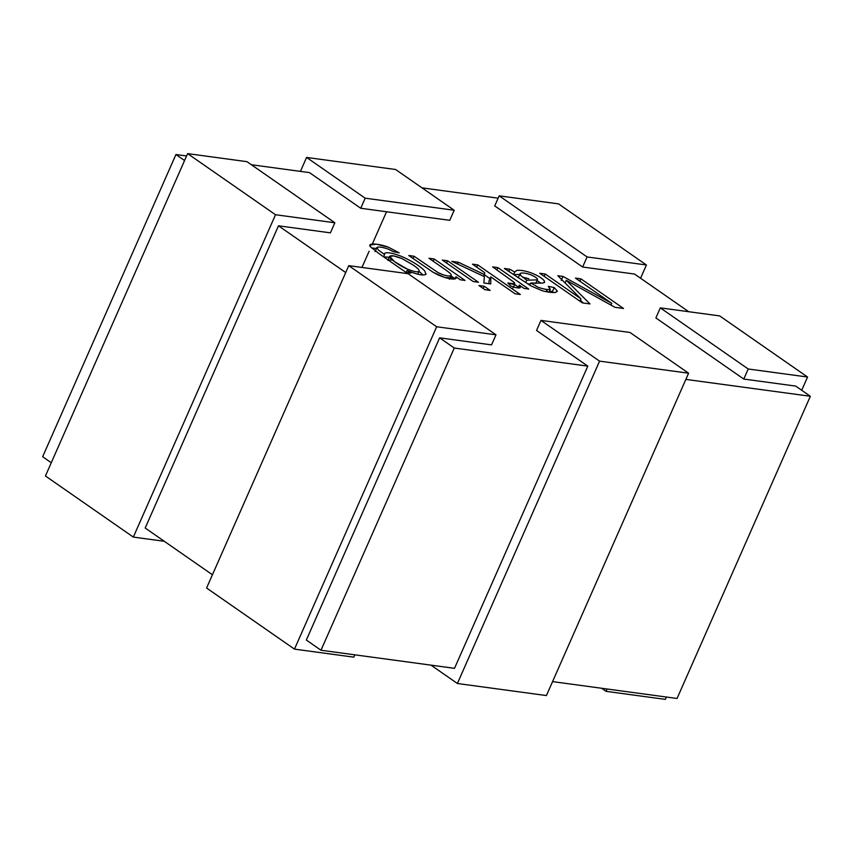 <?xml version="1.0" encoding="UTF-8"?>
<svg xmlns="http://www.w3.org/2000/svg" width="853" height="853" viewBox="0 0 853 853"><rect width="100%" height="100%" fill="white"/><g stroke="black" fill="none" stroke-linecap="round" stroke-linejoin="round"><path stroke-width="1.28" d="M587.802 366.118L536.537 330.474L540.973 320.397L629.994 332.467L540.973 320.397L599.574 361.139L688.595 373.198L629.994 332.467L688.595 373.198L599.574 361.139L457.4 683.498L546.41 695.558L688.595 373.198L546.41 695.558L457.4 683.498L431 665.148L457.4 683.498L599.574 361.139L540.973 320.397L536.537 330.474L587.802 366.118L454.276 348.035L587.802 366.118L454.51 668.325L587.802 366.118M685.855 379.404L810.35 396.272L795.7 386.089L743.773 379.052L655.882 317.945L743.773 379.052L748.22 368.986L660.318 307.869L655.882 317.945L660.318 307.869L748.22 368.986L807.567 377.026L801.713 390.269L807.567 377.026L719.665 315.909L807.567 377.026L748.22 368.986L743.773 379.052L795.7 386.089L810.35 396.272L677.058 698.479L552.563 681.611L677.058 698.479L810.35 396.272L685.855 379.404M688.734 311.718L634.557 274.058L582.631 267.021L494.729 205.914L582.631 267.021L587.077 256.945L499.176 195.838L494.729 205.914L499.176 195.838L587.077 256.945L646.414 264.984L558.523 203.878L499.176 195.838L558.523 203.878L646.414 264.984L640.571 278.238L646.414 264.984L587.077 256.945L582.631 267.021L634.557 274.058L688.734 311.718M498.152 198.173L422 187.852L498.152 198.173M449.755 220.319L360.744 208.26L309.468 172.605L251.379 164.736L309.468 172.605L360.744 208.26L449.755 220.319L454.201 210.243L365.18 198.184L360.744 208.26L365.18 198.184L454.201 210.243L395.6 169.502L306.59 157.442L365.18 198.184L306.59 157.442L395.6 169.502L454.201 210.243L449.755 220.319M186.583 155.96L175.942 154.521L184.568 160.524L175.942 154.521L42.65 456.728L51.287 462.731L42.65 456.728L175.942 154.521L186.583 155.96M330.41 232.848L278.483 225.81L345.71 272.555L278.483 225.81L145.191 528.018L212.429 574.762L145.191 528.018L278.483 225.81L330.41 232.848L334.856 222.772L330.41 232.848M491.552 344.879L439.626 337.841L454.276 348.035L320.984 650.242L454.51 668.325L320.984 650.242L306.334 640.049L320.984 650.242L454.276 348.035L439.626 337.841L306.334 640.049L439.626 337.841L491.552 344.879L495.998 334.813L491.552 344.879M428.92 258.256L434.166 258.971L465.045 280.434L460.343 279.795L455.96 276.745C457.027 279.592 453.306 279.837 444.786 277.481L433.121 272.278L408.779 255.527L414.046 256.241L438.143 272.651L414.046 256.241L408.779 255.527L433.121 272.278L438.602 275.178L444.786 277.481L456.174 278.195L455.96 276.745L460.343 279.795L465.045 280.434L434.166 258.971L428.92 258.256L445.735 269.943L428.92 258.256M451.28 275.199C450.587 276.425 447.782 276.255 442.867 274.709C447.782 276.255 450.587 276.425 451.28 275.199C451.504 274.431 449.659 272.683 445.735 269.943C449.659 272.683 451.504 274.431 451.28 275.199L449.467 279.326M478.959 285.531L484.195 286.245L490.166 290.393L484.93 289.689L478.959 285.531L484.93 289.689L490.166 290.393L484.195 286.245L478.959 285.531M520.245 287.674L519.328 285.126L518.08 287.973L519.328 285.126L524.083 288.431L528.753 289.071L497.875 267.607L496.894 269.847L497.875 267.607L492.639 266.893L497.875 267.607L528.753 289.071L524.083 288.431L519.328 285.126L520.245 287.674C519.146 288.399 515.99 287.866 510.766 286.064L507.844 282.972C513.975 284.934 516.012 284.678 513.964 282.215L492.639 266.893L513.964 282.215L514.849 283.846L507.844 282.972L510.766 286.064C515.99 287.866 519.146 288.399 520.245 287.674L520.341 287.546M575.434 278.11L580.936 278.856L623.522 308.466L614.96 307.304L566.275 280.317L590.02 303.924L582.375 302.89L539.778 273.28L545.28 274.026L580.936 298.817L557.841 275.722L562.991 276.425L611.74 303.348L575.434 278.11L611.74 303.348L562.991 276.425L557.841 275.722L580.936 298.817L545.28 274.026L539.778 273.28L582.375 302.89L590.02 303.924L566.275 280.317L614.96 307.304L623.522 308.466L580.936 278.856L575.434 278.11M544.513 282.46L544.267 280.744C542.092 278.206 538.051 275.722 532.133 273.269C525.917 270.913 520.831 269.953 516.875 270.38L514.743 272.022L513.794 274.165L514.743 272.022L509.774 269.217L514.743 272.022L516.875 270.38C520.831 269.953 525.917 270.913 532.133 273.269C538.051 275.722 542.092 278.206 544.267 280.744L544.513 282.46L542.433 283.143L530.822 283.015L538.168 287.29C544.31 289.359 548.34 289.988 550.26 289.188L548.308 286.363L554.205 287.557L557.169 290.926L555.58 292.451C552.104 292.75 547.626 292.174 542.167 290.724L530.929 285.894L504.358 268.482L509.774 269.217L508.985 271.009L509.774 269.217L504.358 268.482L530.929 285.894L542.167 290.724C547.626 292.174 552.104 292.75 555.58 292.451L557.169 290.926L554.205 287.557L548.308 286.363L550.26 289.188C548.34 289.988 544.31 289.359 538.168 287.29L530.822 283.015L542.433 283.143L544.694 282.215M472.455 264.163L477.733 264.878L520.319 294.488L515.052 293.773L490.795 276.905L490.752 283.921L483.875 282.983L484.365 276.617L451.791 261.359L458.328 262.244L484.525 274.613L484.653 272.64L472.455 264.163L484.653 272.64L484.525 274.613L458.328 262.244L451.791 261.359L484.365 276.617L483.875 282.983L490.752 283.921L490.795 276.905L515.052 293.773L520.319 294.488L477.733 264.878L472.455 264.163M442.334 260.08L447.58 260.783L478.458 282.258L473.212 281.543L442.334 260.08L473.212 281.543L478.458 282.258L447.58 260.783L442.334 260.08M406.092 272.448L379.457 253.938L406.092 272.448L410.879 273.099L406.092 272.448M370.735 247.029C366.342 242.817 377.516 243.126 388.382 247.189L376.248 244.161L370.063 245.014L370.735 247.029L379.457 253.938M399.204 252.851L393.286 251.646L387.998 248.98C382.187 247.093 378.487 246.592 376.909 247.477C378.487 246.592 382.187 247.093 387.998 248.98L393.286 251.646L399.204 252.851L388.382 247.189M425.85 274.346L424.805 270.977C420.39 266.413 413.374 261.892 403.757 257.414C394.811 253.234 383.306 250.899 384.564 254.535L383.562 256.785L384.564 254.535L378.231 249.918L384.564 254.535C383.306 250.899 394.811 253.234 403.757 257.414C413.374 261.892 420.39 266.413 424.805 270.977L425.85 274.346C423.291 275.892 417.021 274.591 407.052 270.444L410.879 273.099L407.052 270.444C417.021 274.591 423.291 275.892 425.85 274.346L426.127 273.973M361.971 267.447L369.114 251.251L361.971 267.447M372.324 243.99L386.537 211.747L372.324 243.99M525.309 279.176L525.917 277.801L525.309 279.176M246.954 161.665L334.856 222.772L246.954 161.665L187.617 153.625L275.508 214.732L334.856 222.772L275.508 214.732L187.617 153.625L45.433 475.974L133.335 537.091L275.508 214.732L133.335 537.091L45.433 475.974L187.617 153.625L246.954 161.665M164.266 541.282L133.335 537.091L164.266 541.282M601.621 688.264L606.046 691.335L607.069 689L606.046 691.335L601.621 688.264M665.383 699.375L606.046 691.335L665.383 699.375L666.417 697.04L665.383 699.375M719.665 315.909L660.318 307.869L719.665 315.909M408.107 273.696L495.998 334.813L408.107 273.696L348.76 265.656L206.586 588.016L294.477 649.122L206.586 588.016L348.76 265.656L436.651 326.763L348.76 265.656L408.107 273.696M354.848 654.827L353.824 657.162L294.477 649.122L436.651 326.763L495.998 334.813L436.651 326.763L294.477 649.122L353.824 657.162L354.848 654.827M300.437 171.389L306.59 157.442L300.437 171.389M579.901 281.213L580.936 278.856L579.901 281.213M611.004 305.022L611.654 305.481L611.004 305.022M565.102 282.983L566.275 280.317L565.102 282.983M580.381 300.096L583.303 303.018L580.381 300.096M544.246 276.383L545.28 274.026L544.246 276.383M579.901 301.173L580.936 298.817L579.901 301.173M561.221 280.456L562.991 276.425L561.221 280.456M564.238 282.119L565.23 282.674L564.238 282.119M610.972 305.097L611.74 303.348L610.972 305.097M514.423 274.581L519.616 274.453L514.423 274.581M537.059 280.541L540.898 283.153L537.059 280.541M529.841 285.222L530.822 283.015L529.841 285.222M548.959 292.152L550.26 289.188M549.471 290.99L552.424 291.587L554.205 287.557L552.424 291.587L553.522 292.579L549.471 290.99M557.18 291.619L557.169 290.926M526.802 280.189L520.469 275.338L520.373 273.312C522.494 272.597 525.906 273.067 530.609 274.73C534.159 276.191 536.42 277.609 537.411 278.974L537.038 279.88L526.802 280.189L525.789 282.471L526.802 280.189L533.477 279.987M518.144 277.79L520.373 273.312C522.494 272.597 525.906 273.067 530.609 274.73C534.159 276.191 536.42 277.609 537.411 278.974L537.038 279.88M528.828 278.76L522.462 277.118M527.922 283.942L530.395 283.964L527.922 283.942M546.528 290.393L548.106 292.025M514.572 284.476L518.432 287.162L514.572 284.476M476.731 267.128L477.733 264.878L476.731 267.128M484.44 274.805L490.017 278.675L484.44 274.805M489.014 280.936L490.795 276.905L489.014 280.936L489.004 283.686L489.014 280.936M457.528 264.046L458.328 262.244L457.528 264.046M483.758 276.34L484.525 274.613L483.758 276.34M483.214 288.495L484.195 286.245L483.214 288.495M446.588 263.033L447.58 260.783L446.588 263.033M433.175 261.221L434.166 258.971L433.175 261.221M450.97 275.914L455.065 278.76L450.97 275.914M454.98 278.952L455.96 276.745L454.98 278.952M413.055 258.502L414.046 256.241L413.055 258.502M442.867 274.709L438.143 272.651M371.641 247.988L376.45 248.468M378.231 249.918L376.909 247.477L375.075 251.603M384.586 253.597L384.564 254.535M383.754 256.913L389.288 257.211L383.754 256.913M419.047 271.425L423.003 274.965L419.047 271.425M406.167 272.459L407.052 270.444L406.167 272.459M419.186 270.582C418.94 269.484 416.957 267.65 413.247 265.07L401.955 258.576C394.161 255.442 390.056 254.876 389.629 256.892C389.331 258.491 400.057 266.083 406.913 268.887C414.846 272.107 418.93 272.672 419.186 270.582C418.93 272.672 414.846 272.107 406.913 268.887L394.438 261.615L389.672 256.337L393.787 255.921L401.955 258.576L413.247 265.07C416.957 267.65 418.94 269.484 419.186 270.582L417.81 274.239M388.211 260.016L392.359 260.016M537.497 279.56L535.727 283.58M514.849 283.846L513.079 287.877M387.902 260.368L389.672 256.337"/></g></svg>

